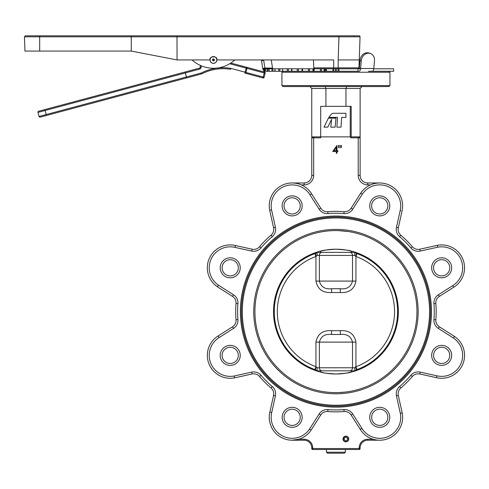 <?xml version="1.0" encoding="UTF-8"?>
<svg xmlns="http://www.w3.org/2000/svg" width="489" height="489" viewBox="0 0 489 489"><rect width="100%" height="100%" fill="white"/><g stroke="black" fill="none" stroke-linecap="round" stroke-linejoin="round"><path stroke-width="0.73" d="M418.15 311.597A82.207 82.207 0 0 1 335.937 393.804A82.207 82.207 0 0 1 253.73 311.597A82.207 82.207 0 0 1 335.937 229.39A82.207 82.207 0 0 1 418.15 311.597M449.77 355.387A8.105 8.105 0 0 0 441.665 347.282A8.105 8.105 0 0 0 433.56 355.387A8.105 8.105 0 0 0 441.665 363.492A8.105 8.105 0 0 0 449.77 355.387A8.105 8.105 0 0 1 441.665 363.492A8.105 8.105 0 0 1 433.56 355.387M387.838 417.319A8.105 8.105 0 0 0 379.733 409.214A8.105 8.105 0 0 0 371.628 417.319A8.105 8.105 0 0 0 379.733 425.424A8.105 8.105 0 0 0 387.838 417.319A8.105 8.105 0 0 1 379.733 425.424A8.105 8.105 0 0 1 371.628 417.319M300.252 417.319A8.105 8.105 0 0 0 292.147 409.214A8.105 8.105 0 0 0 284.042 417.319A8.105 8.105 0 0 0 292.147 425.424A8.105 8.105 0 0 0 300.252 417.319A8.105 8.105 0 0 1 292.147 425.424A8.105 8.105 0 0 1 284.042 417.319M238.32 355.387A8.105 8.105 0 0 0 230.215 347.282A8.105 8.105 0 0 0 222.11 355.387A8.105 8.105 0 0 0 230.215 363.492A8.105 8.105 0 0 0 238.32 355.387A8.105 8.105 0 0 1 230.215 363.492A8.105 8.105 0 0 1 222.11 355.387M238.32 267.807A8.105 8.105 0 0 0 230.215 259.702A8.105 8.105 0 0 0 222.11 267.807A8.105 8.105 0 0 0 230.215 275.912A8.105 8.105 0 0 0 238.32 267.807A8.105 8.105 0 0 1 230.215 275.912A8.105 8.105 0 0 1 222.11 267.807M300.252 205.875A8.105 8.105 0 0 0 292.147 197.77A8.105 8.105 0 0 0 284.042 205.875A8.105 8.105 0 0 0 292.147 213.98A8.105 8.105 0 0 0 300.252 205.875A8.105 8.105 0 0 1 292.147 213.98A8.105 8.105 0 0 1 284.042 205.875M387.838 205.875A8.105 8.105 0 0 0 379.733 197.77A8.105 8.105 0 0 0 371.628 205.875A8.105 8.105 0 0 0 379.733 213.98A8.105 8.105 0 0 0 387.838 205.875A8.105 8.105 0 0 1 379.733 213.98A8.105 8.105 0 0 1 371.628 205.875M449.77 267.807A8.105 8.105 0 0 0 441.665 259.702A8.105 8.105 0 0 0 433.56 267.807A8.105 8.105 0 0 0 441.665 275.912A8.105 8.105 0 0 0 449.77 267.807A8.105 8.105 0 0 1 441.665 275.912A8.105 8.105 0 0 1 433.56 267.807M310.594 194.451L311.603 193.815L320.747 208.18A7.628 7.628 0 0 0 327.801 211.682A100.245 100.245 0 0 1 344.079 211.682A7.628 7.628 0 0 0 351.133 208.18L360.741 193.094A22.885 22.885 0 0 1 402.013 211.101L398.327 227.727A7.628 7.628 0 0 0 400.833 235.197A100.245 100.245 0 0 1 412.343 246.707A100.245 100.245 0 0 0 400.833 235.197A100.245 100.245 0 0 1 412.343 246.707A7.628 7.628 0 0 0 419.813 249.213A7.628 7.628 0 0 1 412.343 246.707A7.628 7.628 0 0 0 419.813 249.213L437.27 245.344A22.885 22.885 0 0 1 453.719 287.257L453.089 286.248M452.704 285.643L453.719 287.257L439.36 296.407A7.628 7.628 0 0 0 435.852 303.461A100.245 100.245 0 0 1 435.852 319.739A7.628 7.628 0 0 0 439.36 326.793L454.44 336.401L439.36 326.793A7.628 7.628 0 0 1 435.827 320.356A7.628 7.628 0 0 0 439.36 326.793A7.628 7.628 0 0 1 435.852 319.739L433.951 319.586A98.338 98.338 0 0 0 433.951 303.614A9.535 9.535 0 0 1 438.333 294.8L452.704 285.643A20.978 20.978 0 0 0 437.661 247.208L420.222 251.077A9.535 9.535 0 0 1 410.894 247.941A98.338 98.338 0 0 0 399.599 236.645A9.535 9.535 0 0 1 396.463 227.318L400.155 210.68A20.978 20.978 0 0 0 362.337 194.139L360.741 193.094L362.337 194.139L352.74 209.2A9.535 9.535 0 0 1 343.926 213.583A98.338 98.338 0 0 0 327.96 213.583A9.535 9.535 0 0 1 319.14 209.2L309.983 194.83A20.978 20.978 0 0 0 271.554 209.873L269.683 210.264L271.554 209.873L275.417 227.312A9.535 9.535 0 0 1 272.281 236.645A98.338 98.338 0 0 0 260.992 247.935A9.535 9.535 0 0 1 251.658 251.071L235.02 247.385A20.978 20.978 0 0 0 218.479 285.197L218.082 285.808M400.852 210.838L400.155 210.68M464.55 355.387A22.885 22.885 0 0 0 454.44 336.401L453.395 337.997L454.44 336.401A22.885 22.885 0 0 1 436.432 377.673L436.695 376.512M361.891 428.364L360.277 429.379L351.126 415.014A7.628 7.628 0 0 0 344.073 411.512A100.245 100.245 0 0 1 327.795 411.512A7.628 7.628 0 0 0 320.741 415.014L311.132 430.1L309.537 429.055L319.134 413.994A9.535 9.535 0 0 1 327.954 409.611A98.338 98.338 0 0 0 343.92 409.611A9.535 9.535 0 0 1 352.734 413.994L361.891 428.364A20.978 20.978 0 0 0 400.326 413.321L396.463 395.882A9.535 9.535 0 0 1 399.599 386.548A98.338 98.338 0 0 0 410.888 375.259A9.535 9.535 0 0 1 420.222 372.123L436.86 375.809L436.432 377.673L419.806 373.987A7.628 7.628 0 0 0 412.343 376.493A100.245 100.245 0 0 1 400.833 388.003A7.628 7.628 0 0 0 398.321 395.467L402.196 412.93L400.326 413.321L402.196 412.93A22.885 22.885 0 0 1 360.277 429.379L361.292 428.743M235.178 246.682L235.447 245.521L252.073 249.207A7.628 7.628 0 0 0 259.537 246.701A100.245 100.245 0 0 1 271.047 235.191A7.628 7.628 0 0 0 273.559 227.727L269.683 210.264A22.885 22.885 0 0 1 311.603 193.815L309.983 194.83M218.791 336.945L218.161 335.937L232.519 326.786A7.628 7.628 0 0 0 236.028 319.733A100.245 100.245 0 0 1 236.028 303.455A7.628 7.628 0 0 0 232.519 296.401L217.434 286.792L218.479 285.197L233.546 294.794A9.535 9.535 0 0 1 237.929 303.608A98.338 98.338 0 0 0 237.929 319.58A9.535 9.535 0 0 1 233.546 328.394A9.535 9.535 0 0 0 237.96 320.35M234.604 377.85L234.219 375.986L251.652 372.117A9.535 9.535 0 0 1 260.985 375.252A98.338 98.338 0 0 0 272.275 386.548A9.535 9.535 0 0 1 275.411 395.876L271.725 412.514L269.867 412.093L273.553 395.467A7.628 7.628 0 0 0 271.04 387.997A100.245 100.245 0 0 1 259.531 376.487A7.628 7.628 0 0 0 252.067 373.981L234.604 377.85A22.885 22.885 0 0 1 218.161 335.937L219.176 337.551A20.978 20.978 0 0 0 234.219 375.986L234.604 377.85A22.885 22.885 0 0 1 218.161 335.937M388.999 86.541L282.88 86.541L281.927 85.587L389.953 85.587L388.999 86.541M361.267 60.703L360.038 60.269L359.354 68.05L360.582 68.484L361.267 60.703A7.628 6.504 109.4 0 1 367.936 53.222A7.628 6.504 109.4 0 1 370.411 53.509A7.628 6.504 109.4 0 1 374.482 60.703L373.798 68.484A3.386 1.693 -90 0 1 372.129 71.284L368.486 71.284M343.168 438.016L342.997 439A2.861 2.861 0 0 0 345.857 441.86A2.861 2.861 0 0 0 348.718 439A2.861 2.861 0 0 0 345.857 436.139A2.861 2.861 0 0 0 342.997 439C345.912 443.181 345.912 443.181 342.997 439L344.537 436.463M379.733 440.21L367.752 440.21A7.628 7.628 0 0 0 360.124 447.838L360.124 448.547L359.171 449.501L312.709 449.501A0.954 0.954 0 0 1 311.756 448.547L311.756 447.838A7.628 7.628 0 0 0 304.127 440.21L292.147 440.21L298.687 439.256L304.127 439.256A8.582 8.582 0 0 1 312.709 447.838L312.709 448.547L359.171 448.547L359.171 447.838A8.582 8.582 0 0 1 367.752 439.256L373.193 439.256M241.34 311.597A94.597 94.597 0 0 1 335.937 217A94.597 94.597 0 0 1 430.54 311.597A94.597 94.597 0 0 1 335.937 406.194A94.597 94.597 0 0 1 241.34 311.597A94.597 94.597 0 0 0 335.937 406.194A94.597 94.597 0 0 0 430.54 311.597M306.206 86.541L300.484 86.541M326.481 231.132L324.17 231.438M370.583 184.891L367.752 184.891A9.535 9.535 0 0 1 358.217 175.355L358.217 137.819L350.864 137.819L350.864 136.865L350.246 136.865L350.246 106.345L320.68 106.345L320.68 137.819L313.663 137.819L313.663 175.355A9.535 9.535 0 0 1 304.127 184.891L301.291 184.891M292.147 182.984L304.127 182.984A7.628 7.628 0 0 0 311.756 175.355L311.756 137.819L312.709 136.865L350.246 136.865M362.031 86.541L360.124 88.448L311.756 88.448L311.756 137.819A0.954 0.954 0 0 1 312.709 136.865L320.68 136.865M360.124 88.448L360.124 175.355A7.628 7.628 0 0 0 367.752 182.984L379.733 182.984M338.296 230.612L348.296 231.523M347.386 231.389L346.151 231.224M346.744 86.541L345.955 88.448L345.955 106.345M359.171 136.865L351.2 136.865L359.171 136.865L360.124 137.819A0.954 0.954 0 0 0 359.171 136.865A0.954 0.954 0 0 1 360.124 137.819L358.217 137.819L358.217 136.865M325.13 86.541L325.925 88.448L325.925 106.345M359.953 86.541L348.296 86.541M371.395 86.541L365.674 86.541M350.246 106.345L351.2 106.345L351.2 136.889L350.864 137.819M313.663 175.355L311.756 175.355A7.628 7.628 0 0 1 304.127 182.984A7.628 7.628 0 0 0 311.756 175.355A7.628 7.628 0 0 1 304.127 182.984L304.127 184.891M311.756 88.448L309.849 86.541M359.171 447.838L360.124 447.838A7.628 7.628 0 0 1 367.752 440.21A7.628 7.628 0 0 0 360.124 447.838A7.628 7.628 0 0 1 367.752 440.21L367.752 439.256M359.171 449.501A0.954 0.954 0 0 0 360.124 448.547L359.171 448.547L359.171 449.501A0.954 0.954 0 0 0 360.124 448.547M344.91 436.304L345.399 436.176M328.37 118.161L324.03 127.14L327.801 127.14L331.603 119.292L330.827 127.14L335.118 127.14L336.004 118.161L328.37 118.161M337.538 117.397L336.89 127.14L341.01 127.14L341.658 117.397L345.949 117.397L345.949 113.277L333.498 113.277A3.05 3.05 0 0 0 331.09 114.457L328.81 117.397L337.538 117.397M332.703 151.492L337.007 145.429L337.007 150.71L337.887 150.71L337.887 151.492L337.007 151.492L337.007 153.253L336.322 153.253L336.322 151.492L332.703 151.492M334.048 150.71L336.322 150.71L336.322 147.397L334.048 150.71M341.316 145.429L341.206 147.776L340.729 147.776L340.631 145.429L341.316 145.429M339.256 145.429L339.158 147.776L338.675 147.776L338.571 145.429L339.256 145.429M271.725 412.514A20.978 20.978 0 0 0 309.537 429.055L311.132 430.1A22.885 22.885 0 0 1 269.867 412.093L271.028 412.355M437.27 245.344L437.661 247.208L437.27 245.344A22.885 22.885 0 0 1 464.55 267.807M420.222 251.077L419.813 249.213A7.628 7.628 0 0 1 412.343 246.707A100.245 100.245 0 0 0 400.833 235.197A7.628 7.628 0 0 1 398.327 227.727A7.628 7.628 0 0 0 398.144 229.378A7.628 7.628 0 0 1 398.327 227.727L396.463 227.318M235.447 245.521A22.885 22.885 0 0 0 217.434 286.792A22.885 22.885 0 0 1 235.447 245.521L235.02 247.385M335.937 230.576C348.144 231.181 348.144 231.181 335.937 230.576L335.411 230.582M334.476 230.588L333.999 230.6M346.713 250.13L350.038 250.808M335.937 249.194C345.21 249.818 350.295 250.447 351.2 251.083C350.295 250.447 345.21 249.818 335.937 249.194C326.67 249.812 321.585 250.447 320.68 251.083C321.573 250.447 326.658 249.818 335.937 249.194M326.481 249.916L320.68 251.083L320.68 252.367L354.861 252.367L356.976 253.62A61.675 61.675 0 0 1 356.976 369.574L354.861 370.827L335.937 370.827L351.2 370.827L351.2 372.111L345.399 373.278M345.399 231.132L344.934 231.077M416.958 311.597A81.021 81.021 0 0 0 335.937 230.576A81.021 81.021 0 0 0 254.922 311.597A81.021 81.021 0 0 0 335.937 392.618A81.021 81.021 0 0 0 416.958 311.597M335.937 373.999C345.21 373.382 350.295 372.746 351.2 372.111C350.307 372.746 345.222 373.376 335.937 373.999C326.664 373.376 321.579 372.746 320.68 372.111C321.579 372.746 326.664 373.376 335.937 373.999M325.167 373.064L321.835 372.386M273.534 311.597A62.403 62.403 0 0 0 335.937 373.999A62.403 62.403 0 0 0 398.346 311.597A62.403 62.403 0 0 0 335.937 249.194A62.403 62.403 0 0 0 273.534 311.597M326.481 392.062L326.939 392.117M333.003 392.563L337.881 392.594M320.68 370.827L335.937 370.827L317.019 370.827L320.68 370.827L320.68 372.111M338.639 392.569L345.399 392.062M322.086 252.367L349.794 252.367A3.05 2.732 -90 0 1 352.52 255.417L319.36 255.417A3.05 2.732 -90 0 1 322.086 252.367L317.019 252.367L316.976 254.292M322.086 370.827A3.05 2.732 -90 0 1 319.36 367.777L352.52 367.777L352.52 342.111C350.882 336.249 346.817 333.706 340.313 334.482L331.566 334.482L340.313 334.482L340.313 330.668C349.06 330.136 354.268 333.95 355.931 342.111L355.931 366.701L355.57 366.933L355.931 366.701L356.976 369.574M355.931 366.701A58.619 58.619 0 0 0 355.931 256.493L355.931 281.083C354.262 289.25 349.054 293.064 340.313 292.526L331.566 292.526L331.566 288.712L340.313 288.712L331.566 288.712C325.063 289.488 320.992 286.945 319.36 281.083L319.36 255.417L317.22 255.417L317 252.538L314.904 253.62A61.675 61.675 0 0 0 314.904 369.574A61.675 61.675 0 0 1 314.904 253.62L315.943 256.493L316.304 256.26L315.943 256.493A58.619 58.619 0 0 0 315.943 366.701L315.943 342.111C317.618 333.944 322.826 330.13 331.566 330.668L331.566 334.482C325.069 333.7 320.998 336.243 319.36 342.111L319.36 367.777L317.22 367.777L317 370.656L314.904 369.574L315.943 366.701L317.22 367.777L317.019 370.827M340.313 292.526L340.313 288.712C346.811 289.494 350.882 286.951 352.52 281.083L352.52 255.417L354.659 255.417L354.88 252.538L354.904 254.292M349.794 370.827A3.05 2.732 -90 0 0 352.52 367.777L354.659 367.777L354.88 370.656L354.659 367.777L355.57 366.933L356.499 369.739L355.057 370.827M317.22 255.417L316.304 256.26L315.374 253.455L316.823 252.367M397.612 311.597A61.675 61.675 0 0 0 356.976 253.62L355.931 256.493L354.659 255.417M316.964 252.568L315.723 253.326M354.916 370.625L356.151 369.867M355.57 256.26L356.499 253.455L355.057 252.367M316.823 370.827L315.374 369.739L316.304 366.933M345.399 452.221L344.445 453.175L327.434 453.175L326.481 452.221L345.399 452.221L345.399 449.501M343.272 439.201A2.592 2.592 0 0 0 347.214 441.212A2.592 2.592 0 0 0 347.214 436.787A2.592 2.592 0 0 0 343.272 438.798L344.232 438.871A1.632 1.632 0 0 1 346.707 437.606A1.632 1.632 0 0 1 346.707 440.393A1.632 1.632 0 0 1 344.232 439.128L343.015 439.238M343.272 438.798L343.015 438.78A2.855 2.855 0 0 1 347.349 436.567A2.855 2.855 0 0 1 347.349 441.433A2.855 2.855 0 0 1 343.015 439.226M342.544 36.816L353.883 36.828L338.981 36.809L338.981 35.825L359.103 35.825L131.284 35.825L177.061 35.825L177 36.809L24.45 36.809L24.951 51.082L131.26 51.082L177.049 59.933L210.025 59.933A3.435 3.435 0 0 0 213.461 63.362A3.435 3.435 0 0 0 216.89 59.933C218.112 55.856 208.803 55.856 210.025 59.933M313.461 59.933L313.736 67.861L358.957 67.861L360.057 36.809L353.883 36.828L360.057 36.809A0.954 0.954 90 0 0 359.103 35.825M216.89 59.933L333.706 59.933L333.706 68.784M234.818 59.933A31.596 31.596 0 0 1 192.098 59.933M177.049 59.933L177 36.809L338.981 36.809L338.174 59.933L359.232 59.933M131.26 51.082L131.284 35.825L39.676 35.825L131.284 35.825M39.67 35.825L25.404 35.825L39.676 35.825L39.676 51.082M343.498 35.825L328.382 35.825L343.498 35.825M314.14 68.784L314.14 71.284L313.473 71.284L313.473 68.784L357.997 68.784L358.957 67.861L358.443 67.861M25.404 35.825L24.45 36.809M212.666 59.933A0.795 0.795 0 0 0 213.43 60.728A0.795 0.795 0 0 0 214.249 59.994L214.402 60.006A0.947 0.947 0 0 1 213.424 60.874A0.947 0.947 0 0 1 212.513 59.933A0.947 0.947 0 0 1 213.424 58.986A0.947 0.947 0 0 1 214.402 59.86L214.249 59.872A0.795 0.795 0 0 0 213.43 59.138A0.795 0.795 0 0 0 212.666 59.933M214.249 59.994L214.035 59.976A0.581 0.581 0 0 1 213.155 60.428A0.581 0.581 0 0 1 213.155 59.438A0.581 0.581 0 0 1 214.035 59.884L214.249 59.872M216.7 59.065A3.356 3.356 0 0 0 212.587 56.687A3.356 3.356 0 0 0 210.215 60.801A3.356 3.356 0 0 0 214.329 63.173A3.356 3.356 0 0 0 216.7 59.065A3.356 3.356 0 0 1 214.329 63.173A3.356 3.356 0 0 1 210.215 60.801A3.356 3.356 0 0 0 214.329 63.173A3.356 3.356 0 0 0 216.7 59.065A3.356 3.356 0 0 1 214.329 63.173A3.356 3.356 0 0 1 210.215 60.801A3.356 3.356 0 0 0 214.329 63.173A3.356 3.356 0 0 0 216.7 59.065A3.356 3.356 0 0 1 214.329 63.173A3.356 3.356 0 0 1 210.215 60.801A3.356 3.356 0 0 0 214.329 63.173A3.356 3.356 0 0 0 216.7 59.065A3.356 3.356 0 0 1 214.329 63.173A3.356 3.356 0 0 1 210.215 60.801M244.873 73.118L245.123 72.195L245.93 72.415A0.954 0.837 -75 0 1 244.873 73.118L262.929 77.953L264.506 72.06A0.954 0.954 0 0 1 265.185 72.733A0.954 0.954 0 0 0 264.506 72.06L230.839 63.038M265.185 73.228L264.097 77.28L265.185 73.228A0.954 0.954 0 0 0 265.185 72.733A0.954 0.954 0 0 1 265.185 73.228L247.012 68.362A0.954 0.837 -75 0 0 246.456 67.225L246.205 68.142L247.012 68.362L245.93 72.415L264.097 77.28A0.954 0.954 0 0 1 263.424 77.953A0.954 0.954 0 0 0 264.097 77.28A0.954 0.954 0 0 1 262.929 77.953A0.954 0.954 0 0 0 263.424 77.953A0.954 0.954 0 0 1 262.929 77.953M201.566 73.906L201.321 72.983L201.755 73.833A0.954 0.954 0 0 1 201.566 73.906A0.954 0.954 0 0 0 201.755 73.833A47.396 47.396 0 0 1 230.508 69.273A0.954 0.954 0 0 1 230.612 69.297A0.954 0.954 0 0 0 230.508 69.273A47.396 47.396 0 0 0 201.755 73.833A0.954 0.954 0 0 1 201.566 73.906L40.22 117.134A0.954 0.954 0 0 1 39.053 116.461L37.965 112.409L39.053 116.461L186.413 76.975L185.331 72.922L45.055 110.508L46.424 115.471L186.694 77.885L186.45 76.969L201.321 72.983A48.35 48.35 0 0 1 230.655 68.332A1.907 1.907 0 0 1 230.857 68.374L245.123 72.195L246.205 68.142L230.27 63.876L230.423 63.307M199.714 69.071L185.362 72.916L185.117 71.993L44.847 109.579L199.469 68.148A0.954 0.954 0 0 0 200.172 67.231A15.257 15.257 0 0 1 200.294 65.373A15.257 15.257 0 0 0 200.172 67.231A0.954 0.954 0 0 1 199.469 68.148L199.714 69.071A1.907 1.907 0 0 0 201.126 67.237L200.172 67.231M38.637 111.241L44.847 109.579L45.055 110.508L37.965 112.409A0.954 0.954 0 0 1 38.637 111.241A0.954 0.954 0 0 0 37.965 112.409A0.954 0.954 0 0 1 38.637 111.241M338.987 68.784L338.987 71.284L338.052 71.284L338.052 68.784M326.42 68.784L326.42 71.284L325.607 71.284L325.607 68.784M302.526 68.784L302.526 71.284L302.013 71.284L302.013 68.784L313.473 68.784M291.609 68.784L291.927 68.784L291.927 71.284L291.609 71.284M279.824 68.784L279.824 71.284L278.742 71.284L278.742 68.784L291.554 68.784L291.554 71.284L287.257 71.284L287.257 68.784M272.978 68.784L272.978 71.284L271.97 71.284L271.97 68.784L275.02 68.784L274.867 71.284L278.742 71.284M268.051 68.784L268.051 71.284L267.141 71.284L267.141 68.784L269.225 68.784L269.152 71.284L271.97 71.284M265.179 68.784L265.179 71.284L264.402 71.284L264.402 68.784L265.46 68.784L265.435 71.284L267.141 71.284M336.224 68.784L336.224 71.284L335.65 71.284L335.65 68.784M324.678 68.784L324.678 71.284L324.115 71.284L324.115 68.784M313.473 71.284L312.936 71.284L312.936 68.784M282.66 68.784L282.66 71.284L287.257 71.284M338.987 71.284L357.997 71.284L357.997 68.784L359.678 68.784M373.761 68.784L393.614 68.784L393.614 71.284L370.02 71.284M263.834 68.784L263.834 71.284L263.834 68.784L264.402 68.784M265.179 71.284L265.46 68.784L267.141 68.784M268.051 71.284L269.225 71.284L269.225 68.784L271.97 68.784M272.978 71.284L275.02 71.284L275.02 68.784L278.742 68.784M282.538 68.784L282.66 71.284M291.927 68.784L302.013 68.784L302.013 71.284L297.245 71.284L297.245 68.784M333.828 68.784L333.828 71.284L335.65 71.284M333.828 71.284L332.893 71.284L332.893 68.784M326.42 71.284L332.893 71.284M324.678 71.284L325.607 71.284M321.45 68.784L321.45 71.284L324.115 71.284M321.45 71.284L320.417 71.284L320.417 68.784M314.14 71.284L320.417 71.284M309.506 68.784L309.506 71.284L312.936 71.284M309.506 71.284L308.412 71.284L308.412 68.784M302.526 71.284L308.412 71.284M291.927 71.284L297.245 71.284M279.824 71.284L282.41 71.284M263.834 71.284L264.402 71.284M357.997 71.284L358.914 71.284A3.386 1.693 90 0 0 360.582 68.484L373.798 68.484M336.224 71.284L338.052 71.284M360.038 60.269A7.628 6.504 -70.6 0 1 366.701 52.788A7.628 6.504 -70.6 0 1 369.183 53.075L370.411 53.509M359.354 68.05A0.886 0.44 90 0 1 358.914 68.784M271.261 59.933A7.628 3.759 78.5 0 1 271.316 60.269L272.501 68.05A0.886 0.764 -90 0 0 273.259 68.784M265.625 68.784A0.886 0.764 90 0 1 264.873 68.05L262.74 68.484A3.386 2.934 90 0 0 263.834 70.575M263.638 59.933A7.628 3.759 78.5 0 0 263.687 60.269L261.548 60.703A7.628 3.759 -101.5 0 1 261.45 59.933M261.548 60.703L262.74 68.484M263.687 60.269L264.873 68.05L272.501 68.05M431.653 355.387A10.012 10.012 0 0 1 441.665 345.375A10.012 10.012 0 0 1 451.677 355.387A10.012 10.012 0 0 1 441.665 365.399A10.012 10.012 0 0 1 431.653 355.387M369.721 417.319A10.012 10.012 0 0 1 379.733 407.306A10.012 10.012 0 0 1 389.745 417.319A10.012 10.012 0 0 1 379.733 427.331A10.012 10.012 0 0 1 369.721 417.319M282.135 417.319A10.012 10.012 0 0 1 292.147 407.306A10.012 10.012 0 0 1 302.159 417.319A10.012 10.012 0 0 1 292.147 427.331A10.012 10.012 0 0 1 282.135 417.319M220.203 355.387A10.012 10.012 0 0 1 230.215 345.375A10.012 10.012 0 0 1 240.227 355.387A10.012 10.012 0 0 1 230.215 365.399A10.012 10.012 0 0 1 220.203 355.387M220.203 267.807A10.012 10.012 0 0 1 230.215 257.795A10.012 10.012 0 0 1 240.227 267.807A10.012 10.012 0 0 1 230.215 277.819A10.012 10.012 0 0 1 220.203 267.807M282.135 205.875A10.012 10.012 0 0 1 292.147 195.863A10.012 10.012 0 0 1 302.159 205.875A10.012 10.012 0 0 1 292.147 215.887A10.012 10.012 0 0 1 282.135 205.875M369.721 205.875A10.012 10.012 0 0 1 379.733 195.863A10.012 10.012 0 0 1 389.745 205.875A10.012 10.012 0 0 1 379.733 215.887A10.012 10.012 0 0 1 369.721 205.875M431.653 267.807A10.012 10.012 0 0 1 441.665 257.795A10.012 10.012 0 0 1 451.677 267.807A10.012 10.012 0 0 1 441.665 277.819A10.012 10.012 0 0 1 431.653 267.807M436.86 375.809A20.978 20.978 0 0 0 453.395 337.997L438.333 328.4A9.535 9.535 0 0 1 433.951 319.586M251.658 251.071L252.073 249.207A7.628 7.628 0 0 0 259.537 246.701A100.245 100.245 0 0 1 271.047 235.191L272.281 236.645M236.053 320.35A7.628 7.628 0 0 0 236.028 319.733A100.245 100.245 0 0 1 236.028 303.455L237.929 303.608M275.411 395.876L273.553 395.467M232.519 326.786L233.546 328.394L219.176 337.551M389.953 85.587L389.953 72.238L281.927 72.238L282.88 71.284M420.222 372.123L419.806 373.987A7.628 7.628 0 0 0 412.343 376.493A100.245 100.245 0 0 1 400.833 388.003A7.628 7.628 0 0 0 398.321 395.467L396.463 395.882M435.852 303.461L433.951 303.614A9.535 9.535 0 0 1 438.333 294.8L439.36 296.407A7.628 7.628 0 0 0 435.852 303.461A100.245 100.245 0 0 1 436.182 311.597M311.132 430.1A22.885 22.885 0 0 1 269.867 412.093M269.683 210.264A22.885 22.885 0 0 1 311.603 193.815M429.586 311.597A93.643 93.643 0 0 0 335.937 217.953A93.643 93.643 0 0 0 242.293 311.597A93.643 93.643 0 0 0 335.937 405.24A93.643 93.643 0 0 0 429.586 311.597M431.494 311.597A95.551 95.551 0 0 1 335.937 407.148A95.551 95.551 0 0 1 240.386 311.597A95.551 95.551 0 0 1 335.937 216.046A95.551 95.551 0 0 1 431.494 311.597M352.734 413.994L351.126 415.014A7.628 7.628 0 0 0 344.073 411.512A100.245 100.245 0 0 1 327.795 411.512A7.628 7.628 0 0 0 320.741 415.014L319.134 413.994M273.73 393.816A7.628 7.628 0 0 0 271.04 387.997A100.245 100.245 0 0 1 259.531 376.487A7.628 7.628 0 0 0 252.067 373.981L251.652 372.117M319.14 209.2L320.747 208.18A7.628 7.628 0 0 0 327.801 211.682A100.245 100.245 0 0 1 344.079 211.682A7.628 7.628 0 0 0 351.133 208.18L352.74 209.2M360.741 193.094A22.885 22.885 0 0 1 402.618 205.875M402.196 412.93A22.885 22.885 0 0 1 402.618 417.319M236.053 302.838A7.628 7.628 0 0 0 232.519 296.401L233.546 294.794M273.736 229.378A7.628 7.628 0 0 0 273.559 227.727L275.417 227.312M312.709 447.838L311.756 447.838A7.628 7.628 0 0 0 304.127 440.21L304.127 439.256M358.217 175.355L360.124 175.355A7.628 7.628 0 0 0 367.752 182.984L367.752 184.891M313.663 136.865L313.663 137.819L311.756 137.819M312.709 449.501L312.709 448.547L311.756 448.547A0.954 0.954 0 0 0 312.709 449.501M260.985 375.252L259.531 376.487M236.028 319.733L237.929 319.58M272.275 386.548L271.04 387.997M327.954 409.611L327.795 411.512M259.537 246.701L260.992 247.935M343.92 409.611L344.073 411.512M399.599 386.548L400.833 388.003M327.801 211.682L327.96 213.583M410.888 375.259L412.343 376.493M344.079 211.682L343.926 213.583M438.333 328.4L439.36 326.793M400.833 235.197L399.599 236.645M412.343 246.707L410.894 247.941M355.931 342.111L315.943 342.111M331.566 292.526C322.819 293.058 317.612 289.237 315.943 281.083L355.931 281.083M315.943 281.083L315.943 256.493M331.566 330.668L340.313 330.668M353.883 36.828A0.954 0.672 -90 0 0 353.211 35.825L353.211 35.825M338.174 68.784L338.174 59.933M229.812 63.686A1.907 1.907 0 0 0 230.27 63.876M201.211 65.777A14.303 14.303 0 0 0 201.126 67.237M185.117 71.993L186.694 77.885M230.612 69.297L230.857 68.374M230.508 69.273L230.655 68.332M39.053 116.461A0.954 0.954 0 0 0 40.22 117.134M288.376 68.784L288.376 71.284M298.369 68.784L298.369 71.284M389.953 72.238L388.999 71.284M281.927 85.587L281.927 72.238M351.2 251.083L351.2 252.367M326.481 449.501L326.481 452.221M313.736 67.861L314.69 68.784"/></g></svg>
